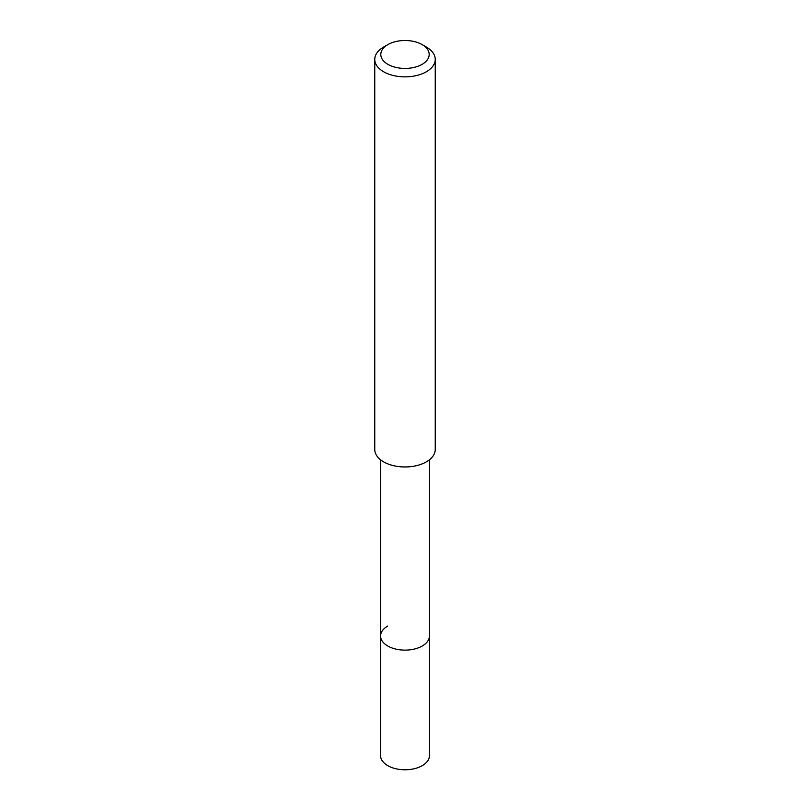 <?xml version="1.0" encoding="UTF-8"?>
<svg xmlns="http://www.w3.org/2000/svg" width="810" height="810" viewBox="0 0 810 810"><rect width="100%" height="100%" fill="white"/><g stroke="black" fill="none" stroke-linecap="round" stroke-linejoin="round"><path stroke-width="1.21" d="M380.578 459.807L380.578 755.669A24.421 14.104 0 0 0 395.655 768.7A24.421 14.104 0 0 0 422.273 765.642A24.421 14.104 0 0 0 429.421 755.669L429.421 636.012A24.421 14.104 180 0 1 422.273 645.985A24.421 14.104 180 0 1 395.655 649.043A24.421 14.104 180 0 1 380.578 636.012A24.421 14.104 180 0 1 387.727 626.039M380.578 636.012A24.421 14.104 0 0 0 395.655 649.043A24.421 14.104 0 0 0 422.273 645.985A24.421 14.104 0 0 0 429.421 636.012L429.421 459.807M374.757 59.403L374.757 449.509A30.243 17.455 0 0 0 393.427 465.639A30.243 17.455 0 0 0 426.384 461.852A30.243 17.455 0 0 0 435.243 449.509L435.243 59.403A30.243 17.455 180 0 1 426.384 71.746A30.243 17.455 180 0 1 393.427 75.532A30.243 17.455 180 0 1 374.757 59.403A30.243 17.455 180 0 1 383.616 47.061L387.899 44.59A24.189 13.962 180 0 1 422.101 44.59A24.189 13.962 180 0 1 422.101 64.344A24.189 13.962 180 0 1 387.899 64.344A24.189 13.962 180 0 1 387.899 44.59L383.616 47.061M422.101 44.59L426.384 47.061A30.243 17.455 180 0 1 435.243 59.403"/></g></svg>
